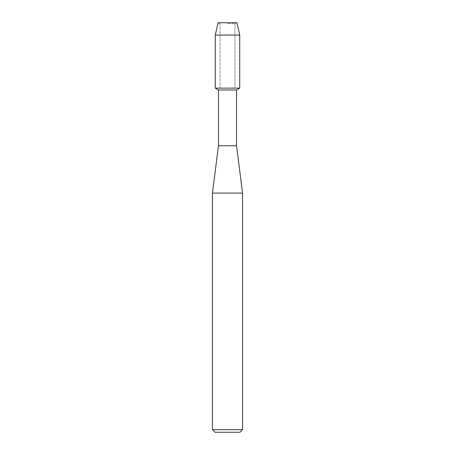 <?xml version="1.0" encoding="UTF-8"?>
<svg xmlns="http://www.w3.org/2000/svg" width="455" height="455" viewBox="0 0 455 455"><rect width="100%" height="100%" fill="white"/><g stroke="black" fill="none" stroke-linecap="round" stroke-linejoin="round"><path stroke-width="0.34" stroke-dasharray="2.27 1.71" d="M227.5 23.637L234.922 23.637L227.5 23.637M236.918 22.75L218.081 22.75L236.918 22.75L234.922 23.637L234.922 88.133L215.261 88.133L234.922 88.133L234.922 23.637L236.918 22.75M236.532 89.982L218.468 89.982M239.739 88.133L227.5 88.133L239.739 88.133M236.532 145.771L218.468 145.771M242.555 193.091L212.445 193.091M242.555 429.668L212.445 429.668M239.973 432.25L215.027 432.25M239.739 35.052L215.261 35.052M220.078 23.637L220.078 88.133L220.078 23.637L218.081 22.75L220.078 23.637"/><path stroke-width="0.68" d="M236.918 22.75L218.081 22.75L236.918 22.75L239.739 35.052L239.739 88.133L227.5 88.133L239.739 88.133L236.532 89.982L236.532 145.771L242.555 193.091L242.555 429.668L212.445 429.668L215.027 432.25L239.973 432.25L242.555 429.668M236.532 145.771L218.468 145.771L218.468 89.982L236.532 89.982M218.468 145.771L212.445 193.091L242.555 193.091M218.081 22.75L215.261 35.052L215.261 88.133L227.5 88.133L215.261 88.133L218.468 89.982M215.261 35.052L239.739 35.052M212.445 193.091L212.445 429.668"/></g></svg>
